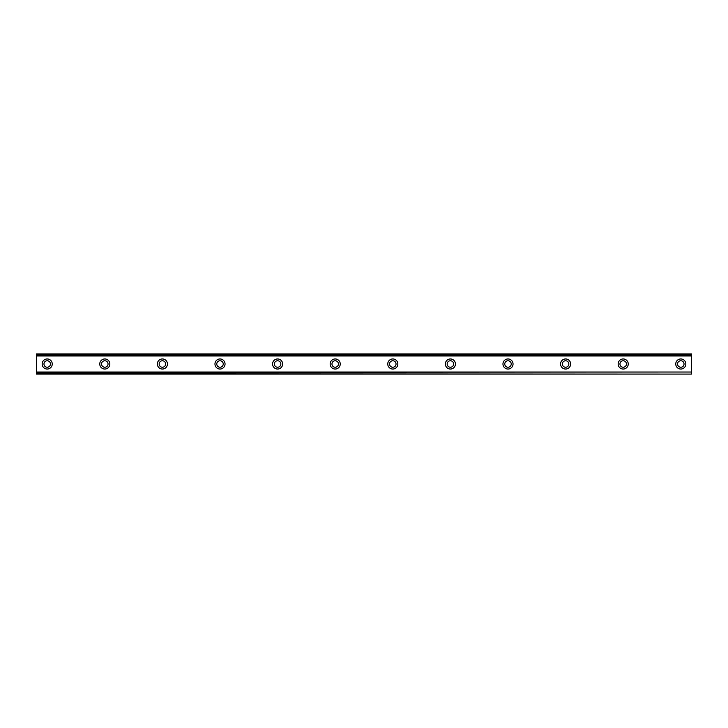 <?xml version="1.0" encoding="UTF-8"?>
<svg xmlns="http://www.w3.org/2000/svg" width="728" height="728" viewBox="0 0 728 728"><rect width="100%" height="100%" fill="white"/><g stroke="black" fill="none" stroke-linecap="round" stroke-linejoin="round"><path stroke-width="1.09" d="M47.202 367.24A3.24 3.24 0 0 1 43.962 364A3.24 3.24 0 0 1 47.202 360.76A3.24 3.24 0 0 1 50.441 364A3.24 3.24 0 0 1 47.202 367.24M680.798 367.24A3.24 3.24 0 0 1 677.559 364A3.24 3.24 0 0 1 680.798 360.76A3.24 3.24 0 0 1 684.038 364A3.24 3.24 0 0 1 680.798 367.24M623.204 367.24A3.24 3.24 0 0 1 619.956 364A3.24 3.24 0 0 1 623.204 360.76A3.24 3.24 0 0 1 626.444 364A3.24 3.24 0 0 1 623.204 367.24M565.601 367.24A3.24 3.24 0 0 1 562.362 364A3.24 3.24 0 0 1 565.601 360.76A3.24 3.24 0 0 1 568.841 364A3.24 3.24 0 0 1 565.601 367.24M507.998 367.24A3.24 3.24 0 0 1 504.759 364A3.24 3.24 0 0 1 507.998 360.76A3.24 3.24 0 0 1 511.238 364A3.24 3.24 0 0 1 507.998 367.24M450.404 367.24A3.24 3.24 0 0 1 447.156 364A3.24 3.24 0 0 1 450.404 360.76A3.24 3.24 0 0 1 453.644 364A3.24 3.24 0 0 1 450.404 367.24M392.801 367.24A3.24 3.24 0 0 1 389.562 364A3.24 3.24 0 0 1 392.801 360.76A3.24 3.24 0 0 1 396.041 364A3.24 3.24 0 0 1 392.801 367.24M335.199 367.24A3.24 3.24 0 0 1 331.959 364A3.24 3.24 0 0 1 335.199 360.76A3.24 3.24 0 0 1 338.438 364A3.24 3.24 0 0 1 335.199 367.24M277.596 367.24A3.24 3.24 0 0 1 274.356 364A3.24 3.24 0 0 1 277.596 360.76A3.24 3.24 0 0 1 280.844 364A3.24 3.24 0 0 1 277.596 367.24M220.002 367.24A3.24 3.24 0 0 1 216.762 364A3.24 3.24 0 0 1 220.002 360.76A3.24 3.24 0 0 1 223.241 364A3.24 3.24 0 0 1 220.002 367.24M162.399 367.24A3.24 3.24 0 0 1 159.159 364A3.24 3.24 0 0 1 162.399 360.76A3.24 3.24 0 0 1 165.638 364A3.24 3.24 0 0 1 162.399 367.24M104.796 367.24A3.24 3.24 0 0 1 101.556 364A3.24 3.24 0 0 1 104.796 360.76A3.24 3.24 0 0 1 108.044 364A3.24 3.24 0 0 1 104.796 367.24M47.202 358.959A5.041 5.041 0 0 0 42.16 364A5.041 5.041 0 0 0 47.202 369.041A5.041 5.041 0 0 0 52.243 364A5.041 5.041 0 0 0 47.202 358.959M680.798 358.959A5.041 5.041 0 0 0 675.757 364A5.041 5.041 0 0 0 680.798 369.041A5.041 5.041 0 0 0 685.84 364A5.041 5.041 0 0 0 680.798 358.959M623.204 358.959A5.041 5.041 0 0 0 618.163 364A5.041 5.041 0 0 0 623.204 369.041A5.041 5.041 0 0 0 628.237 364A5.041 5.041 0 0 0 623.204 358.959M565.601 358.959A5.041 5.041 0 0 0 560.56 364A5.041 5.041 0 0 0 565.601 369.041A5.041 5.041 0 0 0 570.643 364A5.041 5.041 0 0 0 565.601 358.959M507.998 358.959A5.041 5.041 0 0 0 502.957 364A5.041 5.041 0 0 0 507.998 369.041A5.041 5.041 0 0 0 513.04 364A5.041 5.041 0 0 0 507.998 358.959M450.404 358.959A5.041 5.041 0 0 0 445.363 364A5.041 5.041 0 0 0 450.404 369.041A5.041 5.041 0 0 0 455.437 364A5.041 5.041 0 0 0 450.404 358.959M392.801 358.959A5.041 5.041 0 0 0 387.76 364A5.041 5.041 0 0 0 392.801 369.041A5.041 5.041 0 0 0 397.843 364A5.041 5.041 0 0 0 392.801 358.959M335.199 358.959A5.041 5.041 0 0 0 330.157 364A5.041 5.041 0 0 0 335.199 369.041A5.041 5.041 0 0 0 340.24 364A5.041 5.041 0 0 0 335.199 358.959M277.596 358.959A5.041 5.041 0 0 0 272.563 364A5.041 5.041 0 0 0 277.596 369.041A5.041 5.041 0 0 0 282.637 364A5.041 5.041 0 0 0 277.596 358.959M220.002 358.959A5.041 5.041 0 0 0 214.96 364A5.041 5.041 0 0 0 220.002 369.041A5.041 5.041 0 0 0 225.043 364A5.041 5.041 0 0 0 220.002 358.959M162.399 358.959A5.041 5.041 0 0 0 157.357 364A5.041 5.041 0 0 0 162.399 369.041A5.041 5.041 0 0 0 167.44 364A5.041 5.041 0 0 0 162.399 358.959M104.796 358.959A5.041 5.041 0 0 0 99.763 364A5.041 5.041 0 0 0 104.796 369.041A5.041 5.041 0 0 0 109.837 364A5.041 5.041 0 0 0 104.796 358.959M36.4 355.619L36.4 353.917L691.6 353.917L691.6 355.619L36.4 355.619L36.4 374.083L691.6 374.083L36.4 373.783M36.4 355.974L691.6 355.974L691.6 372.026L36.4 372.026M36.4 372.381L691.6 372.026M691.6 372.381L691.6 373.783M36.4 354.218L691.6 354.218M36.4 374.083L691.6 374.083"/></g></svg>

